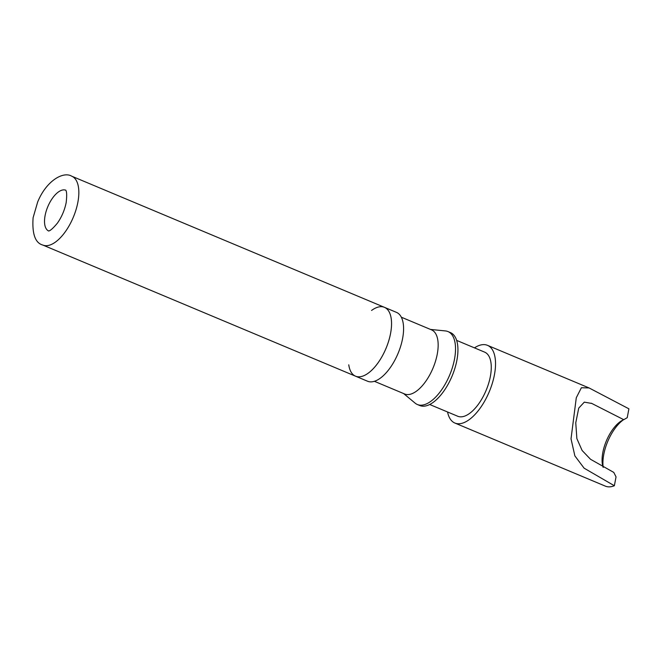 <?xml version="1.0" encoding="UTF-8"?>
<svg xmlns="http://www.w3.org/2000/svg" width="662" height="662" viewBox="0 0 662 662"><rect width="100%" height="100%" fill="white"/><g stroke="black" fill="none" stroke-linecap="round" stroke-linejoin="round"><path stroke-width="0.99" d="M371.556 310.453A37.345 17.344 112.8 0 1 376.43 307.665A37.345 17.344 112.8 0 1 384.423 307.317A37.345 17.344 112.8 0 1 385.987 348.46A37.345 17.344 112.8 0 1 355.544 376.19A37.345 17.344 112.8 0 1 348.766 364.82M396.464 312.365A37.345 17.344 112.8 0 1 398.019 353.508A37.345 17.344 112.8 0 1 367.575 381.238L355.544 376.19A37.345 17.344 112.8 0 0 390.555 333.474A37.345 17.344 112.8 0 0 384.423 307.317L396.464 312.365M401.304 317.189L431.533 329.866A34.763 16.153 112.8 0 1 432.981 368.171A34.763 16.153 112.8 0 1 404.647 393.989L374.419 381.312M430.482 329.428L445.452 330.934A39.554 18.379 112.8 0 1 447.984 331.571A39.554 18.379 112.8 0 1 449.63 375.155A39.554 18.379 112.8 0 1 417.391 404.523A39.554 18.379 112.8 0 1 415.157 403.166L403.597 393.542M447.984 331.571L450.392 332.581A39.554 18.379 112.8 0 1 452.038 376.165A39.554 18.379 112.8 0 1 419.799 405.533L417.391 404.523M456.623 340.384L484.642 352.134A34.763 16.153 112.8 0 1 486.09 390.439A34.763 16.153 112.8 0 1 457.756 416.257L429.729 404.507M474.447 347.864A42.136 19.57 112.8 0 1 478.469 345.73A42.136 19.57 112.8 0 1 487.489 345.341A42.136 19.57 112.8 0 1 489.251 391.763A42.136 19.57 112.8 0 1 454.902 423.051A42.136 19.57 112.8 0 1 447.553 411.979M603.123 467.314A28.88 13.414 112.8 0 1 602.743 466.015A28.88 13.414 112.8 0 1 621.75 420.676A28.88 13.414 112.8 0 1 623.72 419.7A28.88 13.414 112.8 0 1 623.753 419.691L627.228 417.681L628.9 408.818L589.072 387.94L581.385 387.733L576.288 397.746L571.025 438.832L574.873 455.886L584.116 468.183L614.361 485.743A42.136 19.57 112.8 0 1 605.341 486.131L454.902 423.051M623.753 419.691L591.811 403.456L584.306 402.14L578.737 408.106L575.758 422.828L576.867 438.6L582.121 450.491L590.529 459.279L613.79 472.42L616.041 476.88L614.361 485.743M603.214 467.364A32.421 15.06 112.8 0 1 623.323 419.865M48.541 230.922A22.103 10.269 112.8 0 1 47.813 206.66A22.103 10.269 112.8 0 1 65.637 190.168M77.851 202.349A37.345 17.344 112.8 0 1 42.848 245.064C35.243 243.037 31.991 233.926 33.1 217.724L37.66 202.018C46.332 180.701 63.304 171.094 71.728 176.191A37.345 17.344 112.8 0 1 77.851 202.349M487.489 345.341L589.072 387.94M591.125 403.175L591.803 403.464M48.74 231.013L48.442 230.939C48.028 230.343 48.765 233.537 57.395 223.152C61.715 216.979 64.644 210.135 66.167 202.622C67.814 188.322 64.785 190.209 65.571 190.085L65.836 190.242M42.848 245.064L355.544 376.19M71.728 176.191L384.423 307.317"/></g></svg>
